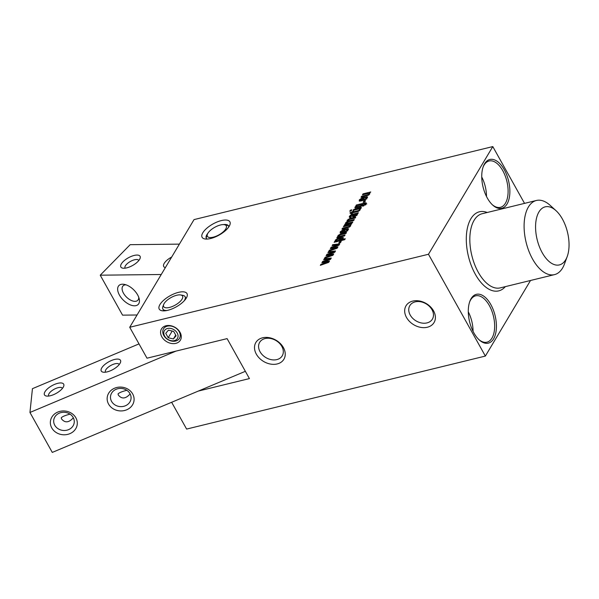 <?xml version="1.0" encoding="UTF-8"?>
<svg xmlns="http://www.w3.org/2000/svg" width="599" height="599" viewBox="0 0 599 599"><rect width="100%" height="100%" fill="white"/><g stroke="black" fill="none" stroke-linecap="round" stroke-linejoin="round"><path stroke-width="0.9" d="M356.308 206.445L357.453 206.797L360.313 206.086L361.976 205.105L361.774 204.559L356.787 205.936L356.315 206.842L356.884 207.86M361.774 204.559L362.35 205.771M360.313 206.086L360.688 206.745M359.632 206.266L360.029 206.977M357.453 206.797L357.865 207.531M365.061 203.802L365.023 204.356L365.061 203.802L362.709 204.259L362.867 205.165L360.313 206.887L354.945 207.92L354.997 207.089L356.42 205.794L355.821 205.944L356.405 204.97L365.465 202.806L366.221 202.904L366.116 204.072L362.717 206.221L365.023 204.356L365.36 204.97M363.526 205.307L363.833 205.869M363.219 205.382L363.541 205.966M365.465 202.806L366.034 203.825L366.79 203.922M364.993 204.034L366.034 203.825M363.443 203.248L363.848 203.974M356.405 204.97L356.907 205.869M362.096 204.731L362.874 204.544M356.023 206.049L356.3 206.528M355.566 208.108L356.592 207.067M354.997 207.089L355.536 208.048M362.867 205.165L363.016 204.551M362.709 204.259L363.024 204.813M353.754 209.403L361.459 207.524L360.875 208.497L353.17 210.376L353.754 209.403L354.159 210.137M346.507 222.858L347.188 223.322L352.826 221.967L352.242 222.94L344.537 224.827L345.788 223.689L345.653 222.746L347.33 221.323L347.091 220.335L349.988 218.493L355.746 217.085L355.162 218.058L349.449 219.459L347.974 220.395L348.184 220.934L354.286 219.526L353.702 220.499L348.012 221.892L346.507 222.858L347.106 224.198M347.076 223.876L347.203 224.37M349.561 220.679L349.973 221.413M347.974 220.395L348.64 221.742M349.988 218.493L350.393 219.219M348.259 219.174L348.603 219.788M347.705 221.997L347.091 220.335L347.66 221.353L347.952 220.941M347.899 222.341L347.66 221.353M345.653 222.746L346.222 223.756L346.499 223.382M346.035 224.281L346.222 223.756M345.788 223.689L346.2 224.423M345.121 223.854L345.526 224.588M347.188 223.322L347.607 224.078M329.502 261.014L328.694 262.369L320.345 265.327L320.929 264.346L328.095 261.898L321.888 262.751L322.696 261.396L329.922 258.888L323.7 259.719L324.231 258.82L331.299 258.012L330.483 259.367L323.453 261.815L329.502 261.014M323.453 261.815L323.827 262.489M328.297 262.265L328.791 262.205M324.231 258.82L324.665 259.592M330.109 259.232L330.603 259.172M329.922 258.888L330.236 259.457M322.696 261.396L323.265 262.414L323.707 262.257M328.095 261.898L328.417 262.467M320.929 264.346L321.296 264.99M333.725 253.946L332.917 255.301L324.568 258.259L325.152 257.278L332.318 254.837L326.103 255.683L326.919 254.328L334.145 251.82L327.923 252.651L328.454 251.752L335.522 250.944L334.706 252.299L327.675 254.747L333.725 253.946M327.675 254.747L328.05 255.421M332.52 255.196L333.014 255.137M328.454 251.752L328.888 252.523M334.332 252.164L334.826 252.104M334.145 251.82L334.459 252.389M326.919 254.328L327.488 255.346L327.923 255.196M332.318 254.837L332.632 255.406M325.152 257.278L325.519 257.929M338.734 235.864L339.543 236.32L345.054 234.988L344.47 235.961L336.765 237.84L338.023 236.702L337.903 235.714L340.277 234.074L346.507 232.547L345.93 233.513L340.292 234.905L338.734 235.864L339.393 237.204M341.265 233.827L341.677 234.553M340.277 234.074L340.681 234.801M338.413 235.093L338.802 235.789M337.903 235.714L338.472 236.732L338.982 236.111M338.592 237.721L338.472 236.732M337.739 236.448L338.428 237.436M337.342 236.867L337.754 237.601M339.543 236.32L339.955 237.062M350.58 225.958L350.64 225.104L349.569 226.991L341.947 229.162L342.531 228.189L348.82 226.594L349.696 225.89L349.18 225.344L343.407 226.722L343.991 225.748L351.695 223.861L350.43 224.999L350.767 225.336M350.43 224.999L350.752 225.576M343.991 225.748L344.395 226.474M349.786 225.486L350.595 225.291M349.771 225.464L350.28 226.362M349.696 225.89L350.078 226.572M348.82 226.594L349.172 227.223M342.531 228.189L342.942 228.923M369.635 194.061L369.688 193.207L369.635 194.061L368.617 195.094L361.002 197.266L361.586 196.292L367.876 194.697L368.744 193.994L368.235 193.447L362.462 194.825L363.046 193.851L370.751 191.965L369.486 193.103L369.815 193.44M369.486 193.103L369.808 193.679M363.046 193.851L363.451 194.578M368.842 193.589L369.643 193.395M368.827 193.567L369.328 194.465M368.744 193.994L369.126 194.675M367.876 194.697L368.228 195.326M361.586 196.292L361.991 197.026M355.963 214.262L356.3 214.824L355.963 214.262L353.912 214.906L354.818 215.7L356.3 214.824L356.675 215.49M354.818 215.7L355.2 216.389M353.912 214.906L354.331 216.651M350.58 216.037L350.617 216.501L351.426 216.434L350.842 217.407L349.202 217.055L350.175 215.438L351.598 214.494L358.329 212.757L357.753 213.731L356.922 213.933L357.386 214.232L356.764 215.423L353.081 216.868L352.399 216.179L352.998 214.891L352.092 215.108L350.58 216.037L350.984 217.16M352.998 214.891L353.567 215.91L353.208 216.546L352.639 215.528M352.968 217.197L353.208 216.546M353.081 216.868L352.399 216.179L352.766 216.838M356.922 213.933L357.318 214.644M353.155 215.183L353.867 215.004M356.944 215.438L356.375 214.42L357.079 214.217M351.598 214.494L351.957 215.146M350.175 215.438L350.55 216.104M349.479 216.329L350.048 217.347L350.744 216.456M349.771 218.073L350.048 217.347M341.31 231.558L341.497 232.053L343.212 231.723L344.088 230.256L341.31 231.558L341.954 232.861M344.088 230.256L344.537 231.057M343.212 231.723L343.624 232.457M344.013 232.36L344.418 231.678M340.239 231.806L343.16 229.672L345.758 229.013L344.298 231.461L346.274 230.9L347.15 230.151L346.207 229.739L346.791 228.766L348.558 228.818L346.694 231.424L342.299 232.779L340.225 233.026L340.239 231.806L340.809 232.824L341.34 232.12M347.495 228.608L348.371 229.627M346.971 228.721L347.54 229.739L348.064 229.619M346.791 228.766L347.54 229.739M346.709 229.634L347.51 230.802M346.274 230.9L346.596 231.469M345.129 231.259L345.518 231.948M344.298 231.461L344.702 232.187M343.729 230.69L344.949 230.368M343.16 229.672L343.564 230.383M336.084 240.304L336.294 240.791L337.649 240.588L341.924 238.896L341.175 238.492L337.544 239.375L336.084 240.304L336.765 241.637M336.653 241.322L336.863 241.809M342.523 239.548L341.954 238.529L342.171 239.33M341.632 240.648L342.493 239.914M341.063 239.63L341.535 240.469M340.367 239.899L340.794 240.656M336.878 240.761L337.297 241.509M342.156 237.444L343.332 237.556L343.205 238.297L341.782 239.578L345.256 238.731L344.672 239.705L334.107 242.288L335.462 241.12L335.238 240.169L337.544 238.574L342.156 237.444L343.122 238.424M341.452 238.731L342.725 238.462M340.883 237.713L341.31 238.477M338.487 238.297L338.899 239.031M337.544 238.574L337.933 239.271M335.238 240.169L335.807 241.187L336.099 240.828M335.717 241.944L335.807 241.187M335.462 241.12L335.867 241.854M334.691 241.315L335.103 242.041M341.782 239.578L342.194 240.311M341.153 241.509L340.472 242.655L338.779 243.067L339.468 241.921L341.153 241.509M339.468 241.921L339.947 242.782M360.358 199.662L360.553 200.156L362.268 199.826L363.144 198.359L360.358 199.662L361.002 200.964M363.144 198.359L363.593 199.16M362.268 199.826L362.672 200.56M363.061 200.463L363.473 199.781M359.288 199.909L362.215 197.775L364.806 197.116L363.353 199.564L365.33 199.003L366.199 198.254L365.263 197.842L365.847 196.869L367.614 196.921L365.742 199.527L361.347 200.882L359.28 201.129L359.288 199.909L359.857 200.927L360.396 200.223M366.551 196.704L367.419 197.73M366.026 196.824L366.595 197.842L367.12 197.722M365.847 196.869L366.595 197.842M365.764 197.737L366.566 198.905M365.33 199.003L365.652 199.572M364.185 199.362L364.566 200.051M363.353 199.564L363.758 200.291M362.784 198.793L363.997 198.471M362.215 197.775L362.612 198.486M337.948 246.878L337.132 248.241L328.791 251.198L329.375 250.21L336.541 247.769L330.326 248.622L331.135 247.26L338.368 244.759L332.138 245.583L332.677 244.684L339.738 243.875L338.929 245.231L331.898 247.679L337.948 246.878M331.898 247.679L332.273 248.353M336.743 248.136L337.237 248.068M332.677 244.684L333.104 245.455M338.555 245.096L339.049 245.036M338.368 244.759L338.682 245.32M331.135 247.26L331.704 248.278L332.146 248.128M336.541 247.769L336.855 248.338M329.375 250.21L329.735 250.861M358.262 210.608L360.366 209.418L358.247 211.432L352.639 212.817L352.227 213.506L351.141 213.768L351.553 213.079L350.175 213.416L350.108 212.6L352.137 212.106L352.609 211.32L353.695 211.05L353.215 211.844L358.262 210.608L358.636 211.275M359.385 209.657L359.819 210.429M359.22 209.92L359.625 210.646M357.745 210.736L358.15 211.454M353.215 211.844L353.627 212.578M352.609 211.32L353.455 212.271M352.137 212.106L352.586 212.907M352.931 212.742L353.178 212.338M350.108 212.6L350.52 213.334M351.718 213.371L352.407 213.199M351.553 213.079L351.845 213.603M351.845 209.837L351.216 210.885L349.771 211.237L350.4 210.189L351.845 209.837M350.4 210.189L350.842 210.975M365.517 200.725L364.828 201.878L363.144 202.29L363.825 201.137L365.517 200.725M363.825 201.137L364.312 202.005M229.162 226.332A15.903 6.349 -29.2 0 0 229.836 224.984A15.903 6.349 -29.2 0 0 212.892 224.011A15.903 6.349 -29.2 0 0 204.851 238.949A15.903 6.349 -29.2 0 0 229.162 226.332M186.282 298.122A15.903 6.349 -29.2 0 0 186.955 296.775A15.903 6.349 -29.2 0 0 170.011 295.801A15.903 6.349 -29.2 0 0 161.962 310.739A15.903 6.349 -29.2 0 0 186.282 298.122M129.721 327.271L428.472 254.261L492.797 146.583L194.046 219.593L129.721 327.271L147.002 358.195L175.986 351.111L29.95 412.464L32.443 388.669L139.013 343.893M530.519 280.482L485.37 356.068L186.618 429.079L171.643 402.281M167.533 328.484A7.592 5.72 30.9 0 1 178.068 336.264A7.592 5.72 30.9 0 1 167.173 338.929A7.592 5.72 30.9 0 1 167.533 328.484M167.338 326.156A9.292 7.001 30.9 0 1 180.247 335.687A9.292 7.001 30.9 0 1 166.911 338.944A9.292 7.001 30.9 0 1 167.338 326.156M168.207 337.731L165.743 333.321L168.461 330.154L173.643 331.389L176.106 335.799L173.388 338.967L168.207 337.731L172.198 331.045M175.709 335.081L173.388 338.967M220.492 224.977A10.812 4.32 -29.2 0 0 207.434 234.187A10.812 4.32 -29.2 0 0 218.949 234.853A10.812 4.32 -29.2 0 0 224.423 224.692A10.812 4.32 -29.2 0 0 220.492 224.977M224.423 224.692L226.617 225.089A12.721 5.077 150.8 0 1 228.646 226.16M206.475 238.552A12.721 5.077 150.8 0 1 206.625 236.261L207.434 234.187M167.069 310.469A12.721 5.077 150.8 0 1 162.861 309.077A12.721 5.077 150.8 0 1 162.891 306.523L163.699 304.449A10.812 4.32 150.8 0 1 171.007 297.576A10.812 4.32 150.8 0 1 180.688 294.955A10.812 4.32 150.8 0 1 180.846 300.773A10.812 4.32 150.8 0 1 169.465 307.444A10.812 4.32 150.8 0 1 163.699 304.449M180.688 294.955L182.882 295.352A12.721 5.077 150.8 0 1 185.069 296.662A12.721 5.077 150.8 0 1 184.05 300.983M164.163 310.866A12.721 5.077 150.8 0 1 163.43 310.095L162.861 309.077M185.069 296.662L185.638 297.681A12.721 5.077 150.8 0 1 185.907 298.706M179.393 244.122L130.17 244.684L100.228 275.196L161.251 274.499M123.057 261.733A10.999 4.395 -29.2 0 0 122.75 268.15A10.999 4.395 -29.2 0 0 132.604 265.484A10.999 4.395 -29.2 0 0 140.039 258.491A10.999 4.395 -29.2 0 0 134.955 255.271A10.999 4.395 -29.2 0 0 123.057 261.733M171.673 257.046A10.999 4.395 -29.2 0 0 165.893 261.246A10.999 4.395 -29.2 0 0 165.361 267.611M137.059 314.984L122.563 315.149L100.228 275.196M119.456 295.105A13.492 7.315 -135.5 0 0 132.783 305.632A13.492 7.315 -135.5 0 0 139.208 298.841A13.492 7.315 -135.5 0 0 124.502 284.413A13.492 7.315 -135.5 0 0 119.456 295.105M138.743 297.299A10.31 5.593 44.5 0 1 137.77 300.316A10.31 5.593 44.5 0 1 123.469 293.173A10.31 5.593 44.5 0 1 123.057 285.873A10.31 5.593 44.5 0 1 126.052 284.847M125.154 268.157A7.817 3.122 150.8 0 1 125.056 268.008A7.817 3.122 150.8 0 1 126.621 264.256A7.817 3.122 150.8 0 1 133.607 260.041A7.817 3.122 150.8 0 1 138.713 260.378A7.817 3.122 150.8 0 1 138.788 260.543M245.358 371.313L198.321 391.072L249.424 378.583L227.096 338.622L175.986 351.111M198.321 391.072L52.285 452.417L29.95 412.464M63.898 385.404A10.999 4.395 -29.2 0 0 51.095 386.183A10.999 4.395 -29.2 0 0 46.363 396.029A10.999 4.395 -29.2 0 0 56.216 393.363A10.999 4.395 -29.2 0 0 63.651 386.37A10.999 4.395 -29.2 0 0 63.898 385.404M120.698 361.541A10.999 4.395 -29.2 0 0 107.895 362.32A10.999 4.395 -29.2 0 0 103.163 372.174A10.999 4.395 -29.2 0 0 113.016 369.508A10.999 4.395 -29.2 0 0 120.451 362.507A10.999 4.395 -29.2 0 0 120.698 361.541M73.183 417.518A10.31 9.097 6 0 1 74.231 422.46A10.31 9.097 6 0 1 65.883 430.381A10.31 9.097 6 0 1 54.771 425.253A10.31 9.097 6 0 1 53.723 420.311A10.31 9.097 6 0 1 62.071 412.389A10.31 9.097 6 0 1 73.183 417.518M75.871 417.81A13.492 11.905 -174 0 0 52.57 416.05A13.492 11.905 -174 0 0 63.022 434.754A13.492 11.905 -174 0 0 75.871 417.81M132.671 393.947A13.492 11.905 -174 0 0 109.37 392.188A13.492 11.905 -174 0 0 119.822 410.892A13.492 11.905 -174 0 0 132.671 393.947M70.038 414.156C65.321 415.339 62.393 416.552 61.248 417.795L61.547 418.941C64.969 423.126 68.892 422.744 73.333 417.795M129.983 393.655A10.31 9.097 6 0 1 131.031 398.597A10.31 9.097 6 0 1 122.683 406.519A10.31 9.097 6 0 1 111.571 401.39A10.31 9.097 6 0 1 110.523 396.448A10.31 9.097 6 0 1 118.872 388.526A10.31 9.097 6 0 1 129.983 393.655M126.831 390.293C122.121 391.476 119.194 392.689 118.048 393.932L118.347 395.078C121.769 399.263 125.693 398.882 130.133 393.932M48.766 396.044A7.817 3.122 150.8 0 1 48.669 395.894A7.817 3.122 150.8 0 1 48.512 395.011A7.817 3.122 150.8 0 1 54.921 388.856A7.817 3.122 150.8 0 1 62.318 388.264A7.817 3.122 150.8 0 1 62.401 388.422M105.566 372.181A7.817 3.122 150.8 0 1 105.469 372.031A7.817 3.122 150.8 0 1 105.312 371.148A7.817 3.122 150.8 0 1 111.721 364.993A7.817 3.122 150.8 0 1 119.119 364.402A7.817 3.122 150.8 0 1 119.201 364.566M223.352 224.595A12.721 5.077 150.8 0 1 228.518 225.89A12.721 5.077 150.8 0 1 228.788 226.924M207.044 239.076A12.721 5.077 150.8 0 1 206.311 238.305A12.721 5.077 150.8 0 1 207.92 233.221M492.797 146.583L524.537 203.375M180.037 332.333A10.999 8.289 -149.1 0 0 166.005 325.759A10.999 8.289 -149.1 0 0 161.812 336.788A10.999 8.289 -149.1 0 0 175.844 343.362A10.999 8.289 -149.1 0 0 180.037 332.333M485.37 356.068L428.472 254.261M427.342 327.241A16.33 12.302 -149.1 0 0 428.098 304.779A16.33 12.302 -149.1 0 0 404.669 310.507A16.33 12.302 -149.1 0 0 427.342 327.241M283.394 347.57A16.33 12.302 -149.1 0 0 256.784 341.213A16.33 12.302 -149.1 0 0 269.43 363.848A16.33 12.302 -149.1 0 0 283.394 347.57M281.837 346.417A13.148 9.906 30.9 0 1 282.234 355.821A13.148 9.906 30.9 0 1 265.866 357.588A13.148 9.906 30.9 0 1 259.659 342.343A13.148 9.906 30.9 0 1 270.501 338.472A13.148 9.906 30.9 0 1 281.837 346.417M426.99 322.906A13.148 9.906 30.9 0 1 412.681 318.279A13.148 9.906 30.9 0 1 409.821 305.64A13.148 9.906 30.9 0 1 426.189 303.88A13.148 9.906 30.9 0 1 432.396 319.125A13.148 9.906 30.9 0 1 426.99 322.906M565.681 259.794A29.89 15.611 -103.7 0 1 544.221 255.945A29.89 15.611 -103.7 0 1 536.659 217.609A29.89 15.611 -103.7 0 1 555.984 210.646A29.89 15.611 -103.7 0 1 567.208 256.559A29.89 15.611 -103.7 0 1 565.681 259.794M555.984 210.646L550.152 205.345A38.164 19.932 76.3 0 0 536.397 200.478A38.164 19.932 76.3 0 0 526.102 242.273A38.164 19.932 76.3 0 0 554.517 274.619A38.164 19.932 76.3 0 0 562.528 268.09A38.164 19.932 76.3 0 0 564.475 263.957L567.208 256.559M473.06 331.352A23.848 12.459 76.3 0 0 468.291 311.839M469.631 301.941A23.848 12.459 -103.7 0 1 475.636 295.831A23.848 12.459 -103.7 0 1 491.682 310.544A23.848 12.459 -103.7 0 1 491.966 338.091A23.848 12.459 -103.7 0 1 486.965 342.171A23.848 12.459 -103.7 0 1 478.811 339.521M493.591 338.847A25.121 13.118 76.3 0 0 489.832 302.892A25.121 13.118 76.3 0 0 469.833 301.357A25.121 13.118 76.3 0 0 479.267 339.947A25.121 13.118 76.3 0 0 493.591 338.847M486.508 196.517A23.848 12.459 76.3 0 0 481.746 177.005M483.086 167.099A23.848 12.459 -103.7 0 1 489.091 160.989A23.848 12.459 -103.7 0 1 505.129 175.702A23.848 12.459 -103.7 0 1 505.421 203.248A23.848 12.459 -103.7 0 1 500.42 207.329A23.848 12.459 -103.7 0 1 492.266 204.678M507.046 204.012A25.121 13.118 76.3 0 0 503.28 168.049A25.121 13.118 76.3 0 0 483.288 166.515A25.121 13.118 76.3 0 0 492.722 205.105A25.121 13.118 76.3 0 0 507.046 204.012M364.424 203.016L364.858 203.787M350.924 218.261L351.336 218.994M348.101 223.127L348.513 223.854M340.307 236.148L340.711 236.875M347.727 226.916L348.131 227.642M366.783 195.019L367.187 195.746M353.111 214.03L353.68 215.048M342.583 231.88L342.995 232.607M344.028 229.439L344.597 230.458M339.423 240.154L339.835 240.888M337.649 240.588L338.061 241.322M361.639 199.984L362.051 200.71M363.084 197.543L363.653 198.561M554.517 274.619L500.247 287.879A38.164 19.932 -103.7 0 1 471.832 255.541A38.164 19.932 -103.7 0 1 482.128 213.738L536.397 200.478M487.212 212.495A40.702 21.257 76.3 0 0 468.433 256.372A40.702 21.257 76.3 0 0 505.324 286.636M362.65 205.719L362.081 204.701M365.719 204.925L365.15 203.907M346.978 224.243L346.409 223.225M348.446 221.817L347.877 220.799M339.221 237.256L338.652 236.238M351.059 217.407L350.49 216.389M341.797 232.944L341.228 231.925M347.817 230.735L347.248 229.717M336.578 241.682L336.009 240.663M360.853 201.047L360.284 200.029M366.873 198.838L366.303 197.82"/></g></svg>
